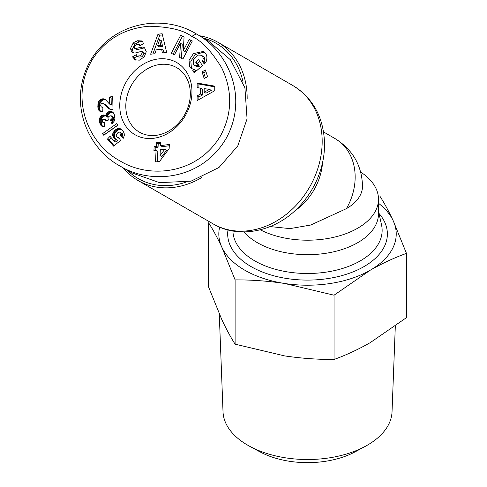 <?xml version="1.0" encoding="UTF-8"?>
<svg xmlns="http://www.w3.org/2000/svg" width="487" height="487" viewBox="0 0 487 487"><rect width="100%" height="100%" fill="white"/><g stroke="black" fill="none" stroke-linecap="round" stroke-linejoin="round"><path stroke-width="0.73" d="M191.775 36.403C201.356 40.5 211.309 50.934 221.64 67.711C232.652 90.734 232.348 113.313 220.733 135.441C197.29 175.192 148.529 178.729 119.93 160.85C89.669 144.925 68.265 99.464 92.518 59.219C105.825 39.277 124.672 28.283 149.065 26.231C169.172 26.724 183.41 30.115 191.775 36.403L196.212 33.846L208.186 40.762L230.442 59.791L244.912 87.763L247.067 118.865L237.784 145.93L218.986 167.498L190.971 181.188L159.517 182.637L131.904 172.879L119.93 165.97C88.604 149.211 66.719 103.317 90.332 60.802C114.956 19.431 165.921 14.914 196.212 33.846C227.758 50.618 249.344 97.114 225.81 139.014C200.833 180.653 150.227 184.75 119.93 165.97M134.905 44.159L133.128 43.136L134.162 42.326L137.59 40.744L139.361 41.766L134.905 44.159L132.239 49.552L133.335 52.614L131.563 51.592L130.467 48.523L133.128 43.136M137.59 40.744L141.668 40.926L142.928 42.266L143.428 43.763L139.824 45.748L139.069 44.457L136.384 44.737L134.424 46.862A1.498 1.224 -60 0 0 135.696 48.584L140.974 47.196A5.607 4.578 120 0 1 144.097 47.549L144.097 47.549A5.607 4.578 120 0 1 144.627 47.927L146.264 51.707L144.28 56.863L139.325 60.181L134.844 59.779L132.677 56.736L136.354 54.708L137.157 56.102L140.195 55.761L142.581 52.614A1.498 1.224 -60 0 0 141.206 51.433L135.818 52.858A5.607 4.578 120 0 1 133.134 52.718L132.616 52.462M137.304 56.188L134.449 57.758L135.8 60.199M142.454 41.565L139.361 41.766M192.779 70.591L194.55 71.619L195.671 70.219L191.385 68.448L189.601 66.737L189.053 60.272L193.43 53.6L203.554 51.397L205.916 54.014C207.091 55.877 207.2 58.343 206.232 61.399A6.915 5.643 120 0 1 204.303 64.034L202.05 60.936A2.8 2.289 -60 0 0 203.201 58.495L202.665 56.37L201.575 55.299L198.41 55.025L193.637 59.11L193.242 64.375L194.24 65.343L195.415 65.739L197.619 65.209L195.683 62.178L198.611 59.639L202.446 65.642L194.185 72.8L192.779 70.591L193.899 69.197M204.382 51.987L195.208 54.623L190.825 61.295L191.379 67.76L192.328 68.874M199.664 61.289L197.454 63.2L199.39 66.238L197.619 65.209M199.39 66.238L197.186 66.762L195.415 65.739M197.186 66.762L194.24 65.343M201.575 55.299L204.443 57.393L204.978 59.517L203.201 58.495M199.53 35.758A79.831 65.179 120 0 1 217.945 42.296L292.955 85.602C312.91 97.99 323.435 117.038 324.531 142.74C324.707 152.261 323.277 161.727 320.245 171.132C316.1 183.782 309.568 195.05 300.662 204.936C277.547 231.264 239.555 239.793 213.123 223.874L213.123 223.874A79.831 65.179 -60 0 0 309.488 187.331A79.831 65.179 -60 0 0 292.955 85.602L217.945 42.296A79.831 65.179 120 0 1 247.159 98.776M201.636 177.621A79.831 65.179 120 0 1 138.113 180.561L138.113 180.561A79.831 65.179 120 0 1 123.248 167.881M213.123 223.874L138.113 180.561L213.123 223.874M203.584 38.102A78.054 63.73 120 0 1 216.167 43.319A78.054 63.73 120 0 1 243.116 82.2M185.261 182.412A78.054 63.73 120 0 1 138.113 178.516A78.054 63.73 120 0 1 127.302 170.225M346.415 208.649A54.994 44.901 -60 0 0 335.026 138.57L323.575 131.959L335.026 138.57C352.74 149.673 361.902 165.55 362.523 186.198A54.994 31.752 0 0 1 346.415 208.649L310.724 225.031L289.978 228.616L270.163 226.583M260.326 229.821A70.962 40.969 0 0 0 357.702 228.202A70.962 40.969 0 0 0 378.49 199.232A70.962 40.969 0 0 0 360.684 172.094M243.963 231.922A70.962 40.969 0 0 0 357.702 242.69A70.962 40.969 0 0 0 378.49 213.72L378.49 199.232M143.811 52.553L142.04 51.531L143.811 52.553A1.498 1.224 -60 0 1 144.359 53.637L141.967 56.784L138.935 57.125L137.157 56.102M135.009 134.729A41.687 34.041 120 0 1 126.376 81.609A41.687 34.041 120 0 1 176.696 62.525A41.687 34.041 120 0 1 185.334 115.644A41.687 34.041 120 0 1 135.009 134.729M176.696 67.644A37.256 30.419 -60 0 0 131.727 84.695A37.256 30.419 -60 0 0 139.44 132.172A37.256 30.419 -60 0 0 139.446 132.172A37.256 30.419 -60 0 0 184.415 115.115A37.256 30.419 -60 0 0 176.696 67.644L176.696 67.644M219.272 313.951L223.022 411.795A84.531 48.803 0 0 0 249.715 446.317A84.531 48.803 0 0 0 365.341 446.317A84.531 48.803 0 0 0 367.301 445.221A84.531 48.803 0 0 0 392.035 411.795L395.316 326.126M249.715 446.317L259.723 451.735A69.897 40.354 0 0 0 355.333 451.735L365.341 446.317M180.695 35.21L184.068 36.878L183.282 50.672L189.163 39.398L192.328 40.963L182.899 59.043L179.66 57.442L180.464 43.294L174.437 54.854L171.272 53.29L180.695 35.21L182.467 36.239L173.104 54.197M133.134 52.718L131.563 51.592M161.629 49.266L156.205 49.826L154.878 53.765L150.635 54.203L157.995 34.175L162.171 33.743L166.712 52.535L162.408 52.98L161.629 49.266L163.401 50.289L163.936 52.821M200.583 94.058L200.595 88.129L197.125 87.648L197.132 83.015L214.755 86.144L214.749 90.71L197.101 100.584L197.107 95.878L200.583 94.058L202.361 95.081L198.885 96.907L197.107 95.878M207.59 76.733L204.199 78.602L202.02 71.851L205.404 69.976L207.59 76.733M99.585 100.237L101.85 98.904L104.194 98.995L106.148 100.31L109.514 104.06L109.338 97.12L112.686 96.377L113.027 109.709L110.799 109.538L109.082 108.814L103.938 103.78L102.227 103.274L101.083 104.066L100.639 105.539L101.174 106.805L102.934 107.152L102.714 111.681L99.975 111.322L98.21 109.082L97.99 103.512L99.585 100.237L101.363 101.259L100.803 101.935L99.025 100.906M117.957 125.171L103.768 135.258L102.447 133.736L116.649 123.668L117.957 125.171M169.354 144.469L169.153 148.59L159.62 161.38L155.505 161.934L156.077 150.313L153.929 150.599L154.129 146.502L156.278 146.216L156.449 142.685L160.692 142.113L160.515 145.65L169.354 144.469M123.467 137.943L123.254 138.314L120.289 135.678L121.026 133.907L120.593 132.513L119.193 132.032L117.83 132.762L116.308 134.796L116.235 136.062L117.227 137.316L118.779 137.48L120.587 140.439L113.599 146.124L107.463 139.075L110.007 136.336L114.165 141.114L116.113 139.513L113.441 137.474L112.692 135.313L112.82 133.548L114.445 130.571L117.805 128.531L119.321 128.452L121.074 129.116L123.034 131.046L124.155 133.231L124.319 135.295L123.467 137.943L120.289 135.678M111.986 123.85L110.433 120.021L111.809 118.828L112.205 117.038L111.371 115.857L109.898 115.839L108.303 116.935L107.907 117.878L108.406 120.082L105.49 121.026L104.668 119.266L103.975 119.072L102.654 119.674L102.173 120.825L102.501 122.073L104.492 122.414L104.541 126.699L101.686 126.115L100.243 124.222L99.537 121.263L99.591 118.688L100.395 116.728L101.576 115.535L103.147 114.914L104.796 115.23L105.813 116.076L106.397 113.696L108.656 111.742L110.957 111.432L112.558 112.004L114.342 114.695L114.859 118.591L114.244 121.111L111.986 123.85M378.49 203.274A88.701 51.208 180 0 1 393.204 220.745A88.701 51.208 180 0 1 370.248 270.206A88.701 51.208 180 0 1 284.572 283.464A88.701 51.208 180 0 1 221.853 247.25A88.701 51.208 180 0 1 219.631 227.112M183.282 50.672L185.054 51.695L190.934 40.421L189.163 39.398M184.056 37.024L182.467 36.239M181.444 58.318L182.235 44.317L180.464 43.294M192.268 41.078L190.934 40.421M134.449 57.758L132.677 56.736M144.913 48.189A5.607 4.578 -60 0 0 142.746 48.219L137.468 49.613L135.696 48.584M134.862 48.493L136.634 49.516A1.498 1.224 -60 0 0 137.468 49.613M194.55 71.619L194.91 72.173M197.454 63.2L195.683 62.178M203.828 61.959L202.032 60.948L203.828 61.959A2.8 2.289 -60 0 0 204.978 59.517M203.81 61.977L204.808 63.535M162.457 34.918L159.773 35.198L157.995 34.175M159.773 35.198L152.869 53.972M202.361 95.081L202.373 89.151L200.595 88.129M198.885 96.907L198.879 99.585M214.755 86.856L198.909 84.038L197.132 83.015M198.909 84.038L198.903 87.891M202.02 71.851L203.791 72.873L205.423 77.926M205.952 71.674L203.791 72.873M100.359 99.579L102.13 100.602L101.46 101.15L99.689 100.127M100.803 101.935L100.346 102.69L98.575 101.667M100.346 102.69L100.005 103.542L98.228 102.52M100.005 103.542L98.149 102.775M99.926 103.798L99.768 104.541L97.99 103.512M99.768 104.541L99.658 105.356L97.887 104.334M99.658 105.356L99.604 106.288L97.826 105.265M99.604 106.288L99.604 107.298L97.832 106.276M99.604 107.298L97.838 106.525M99.616 107.548L99.683 108.522L97.905 107.499M99.683 108.522L99.805 109.368L98.033 108.345M99.805 109.368L99.981 110.105L98.21 109.082M99.981 110.105L100.206 110.701L98.435 109.678M100.206 110.701L98.465 109.739M100.243 110.762L100.657 111.432L98.885 110.409M100.164 111.395L99.378 110.945M102.921 107.426L102.483 107.17M102.903 107.767L101.704 107.073M102.903 107.804L101.174 106.805M103.938 103.78L103.554 103.524M105.709 104.802L104.419 104.218M106.196 105.241L106.763 105.831L104.991 104.808M106.763 105.831L107.438 106.592L105.661 105.569M107.438 106.592L105.716 105.642M107.487 106.671L108.114 107.384L106.343 106.361M108.114 107.384L108.723 108.023L106.945 106.994M108.723 108.023L109.289 108.595L107.517 107.572M109.289 108.595L108.065 108.065M109.867 109.21L108.589 108.473M109.837 109.088L110.141 109.325M112.722 97.79L111.109 98.149L109.338 97.12M111.109 98.149L111.286 105.082L109.514 104.06M105.089 99.451L104.571 99.147M105.521 99.762L104.194 98.995M105.764 99.969L103.463 98.818M105.235 99.841L102.727 98.776M104.504 99.798L103.737 99.902L101.966 98.879M103.737 99.902L101.85 98.904M103.621 99.926L102.854 100.188L101.083 99.165M102.854 100.188L102.13 100.602M102.447 133.736L104.309 134.869M117.878 125.08L104.218 134.765M169.293 145.741L162.293 146.672L160.515 145.65M160.631 143.385L158.226 143.708L156.449 142.685M158.226 143.708L158.05 147.244L156.278 146.216M158.05 147.244L155.907 147.531L154.129 146.502M155.907 147.531L155.767 150.355M157.338 161.684L157.849 151.341L156.077 150.313M121.166 129.183L120.472 128.781M121.72 129.609L119.869 128.556M121.64 129.579L119.321 128.452M121.099 129.481L118.578 128.422M120.35 129.451L119.583 129.56L117.805 128.531M119.583 129.56L118.798 129.816L117.026 128.787M118.798 129.816L118.268 130.047L116.496 129.025M118.268 130.047L117.525 130.479L115.754 129.457M117.525 130.479L116.843 130.991L115.072 129.968M116.843 130.991L116.223 131.593L114.445 130.571M116.223 131.593L115.687 132.239L113.915 131.216M115.687 132.239L115.2 132.981L113.428 131.959M115.2 132.981L114.841 133.755L113.063 132.726M114.841 133.755L114.591 134.57L112.82 133.548M114.591 134.57L114.463 135.416L112.692 134.388M114.463 135.416L112.686 134.509M114.457 135.538L114.463 136.336L112.692 135.313M114.463 136.336L114.597 137.097L112.826 136.074M114.597 137.097L114.841 137.815L113.069 136.792M114.841 137.815L115.218 138.497L113.441 137.474M115.218 138.497L115.693 139.136L113.921 138.113M115.924 139.44L114.281 138.491M115.693 139.136L116.016 139.477M114.165 141.114L115.936 142.137L117.884 140.536L116.113 139.513M111.328 137.851L109.24 140.098L107.463 139.075M109.24 140.098L114.116 145.704M119.084 137.973L118.304 137.523M119.4 138.491L117.611 137.468M119.382 138.491L117.227 137.316M120.593 132.513L120.015 132.099M122.371 133.535L122.706 134.126L120.934 133.103M122.706 134.126L122.797 134.936L121.026 133.907M122.797 134.936L121.001 134.065M122.779 135.088L122.547 135.873L120.776 134.85M122.547 135.873L122.067 136.701M110.433 120.021L112.205 121.044L112.862 123.047M112.674 112.101L111.925 111.669M113.185 112.546L111.213 111.468M112.99 112.491L110.957 111.432M112.728 112.454L110.19 111.407M111.961 112.43L111.188 112.534L109.417 111.511M111.188 112.534L110.433 112.771L108.656 111.742M110.433 112.771L108.351 111.882M110.123 112.905L109.38 113.343L107.609 112.32M109.38 113.343L108.765 113.891L106.994 112.868M108.765 113.891L106.903 112.972M108.674 113.995L108.169 114.719L106.397 113.696M108.169 114.719L107.816 115.547L106.044 114.524M107.816 115.547L107.67 116.137L105.898 115.115M107.67 116.137L107.584 117.099L105.813 116.076M105.448 115.717L104.169 114.981M103.147 114.914L104.918 115.943L105.667 115.943L103.889 114.914M104.918 115.943L104.145 116.15L102.367 115.127M104.145 116.15L102.307 115.151M104.078 116.174L103.347 116.563L101.576 115.535M103.347 116.563L102.708 117.099L100.937 116.07M102.708 117.099L102.173 117.757L100.395 116.728M102.173 117.757L101.722 118.548L99.951 117.525M101.722 118.548L101.546 119.011L99.768 117.988M101.546 119.011L101.363 119.711L99.591 118.688M101.363 119.711L101.253 120.496L99.482 119.473M101.253 120.496L101.247 121.354L99.476 120.332M101.247 121.354L101.308 122.292L99.537 121.263M101.308 122.292L101.46 123.29L99.689 122.267M101.46 123.29L99.738 122.535M101.509 123.564L101.734 124.459L99.957 123.43M101.734 124.459L102.02 125.244L100.243 124.222M102.02 125.244L102.343 125.914L100.566 124.891M102.343 125.914L102.733 126.474L100.955 125.451M102.422 126.486L101.399 125.896M104.498 123.144L103.457 122.541M104.504 123.339L102.86 122.389M106.781 120.612L104.668 119.266M106.726 120.63L105.149 119.717M106.081 120.837L105.429 120.466M111.919 116.32L113.696 117.343L111.371 115.857M113.696 117.343L113.982 118.061L112.205 117.038M113.982 118.061L114.001 118.779L112.229 117.757M114.001 118.779L113.745 119.577L111.967 118.554M113.745 119.577L113.587 119.851L111.809 118.828M113.587 119.851L113.033 120.447L111.261 119.418M113.033 120.447L112.205 121.044M235.105 279.885L235.105 344.157C230.728 337.339 226.309 329.175 221.853 319.673L208.594 287.038L208.594 222.772C212.977 229.59 217.397 237.747 221.853 247.25L235.105 279.885C251.45 279.8 267.935 280.993 284.572 283.464L334.039 295.195L370.248 270.206C382.423 263.278 394.494 257.672 406.462 253.38L393.204 220.745C388.748 211.242 384.328 203.079 379.951 196.261M162.597 46.472L159.34 46.813L157.569 45.79L160.82 45.449L162.597 46.472L161.386 40.744L159.614 39.721L157.569 45.79M209.52 89.371L211.297 90.393L205.934 93.206L204.156 92.183L209.52 89.371L204.163 88.622L204.156 92.183M164.868 149.138L166.639 150.166L161.8 156.662L160.028 155.639L164.868 149.138L160.314 149.746L160.028 155.639M406.462 253.38L406.462 317.646L370.248 342.629C358.073 349.563 346.001 355.169 334.039 359.461L334.039 295.195M235.105 344.157L284.572 355.887C301.203 358.359 317.694 359.546 334.039 359.461M160.82 45.449L159.614 39.721M132.251 49.65L130.479 48.621M294.592 211.017A54.994 44.901 -60 0 0 322.558 162.585M232.926 231.008A74.608 43.075 0 0 0 279.453 270.328A74.608 43.075 0 0 0 360.289 260.874A74.608 43.075 0 0 0 381.54 224.976L378.49 211.121M227.989 229.949A79.85 46.101 0 0 0 273.755 275.77A79.85 46.101 0 0 0 363.99 266.596A79.85 46.101 0 0 0 378.996 213.44M142.581 52.614L144.359 53.637M134.619 58.294L132.848 57.271M142.746 48.219L140.974 47.196M140.262 45.51L139.635 45.145M140.846 45.48L139.069 44.457"/></g></svg>
